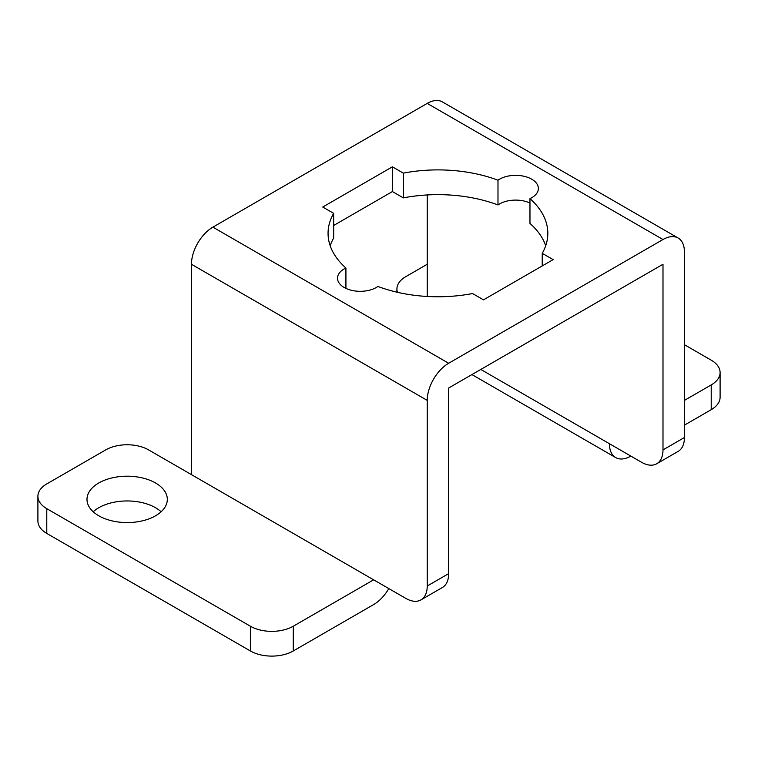 <?xml version="1.0" encoding="UTF-8"?>
<svg xmlns="http://www.w3.org/2000/svg" width="758" height="758" viewBox="0 0 758 758"><rect width="100%" height="100%" fill="white"/><g stroke="black" fill="none" stroke-linecap="round" stroke-linejoin="round"><path stroke-width="1.14" d="M155.551 482.988A40.165 23.185 0 0 0 111.786 477.966A40.165 23.185 0 0 0 86.99 499.389A40.165 23.185 0 0 0 98.758 515.781A40.165 23.185 0 0 0 142.523 520.812A40.165 23.185 0 0 0 167.319 499.389A40.165 23.185 0 0 0 155.551 482.988M161.122 511.764A40.165 23.185 0 0 0 155.551 507.746A40.165 23.185 0 0 0 93.187 511.764M529.965 198.662A22.731 13.123 0 0 0 538.37 188.477A22.731 13.123 0 0 0 531.718 179.191A22.731 13.123 0 0 0 497.987 180.205A109.882 63.435 0 0 0 403.322 173.127L392.398 166.817L322.737 207.038L333.662 213.339A109.882 63.435 0 0 0 328.062 233.331A109.882 63.435 0 0 0 345.923 268A22.731 13.123 0 0 0 337.509 278.186A22.731 13.123 0 0 0 352.641 290.56A22.731 13.123 0 0 0 377.901 286.458A109.882 63.435 0 0 0 472.566 293.536L483.49 299.846L553.15 259.624L542.226 253.324A109.882 63.435 0 0 0 547.826 233.331A109.882 63.435 0 0 0 529.965 198.662L529.965 223.411A109.882 63.435 0 0 1 545.713 245.706M427.228 264.267L405.795 276.642A30.311 17.5 0 0 0 396.917 289.016A30.311 17.5 0 0 0 397.457 292.304M480.809 369.449L641.562 462.266A30.311 17.5 -120 0 0 656.722 463.763A30.311 17.5 -120 0 0 662.994 449.892L684.427 437.518L684.427 251.893A30.311 17.5 120 0 0 678.154 238.021A30.311 17.5 120 0 0 662.994 239.519L448.66 363.262A30.311 17.5 120 0 0 427.228 400.385L427.228 586.01L448.66 573.635A30.311 17.5 60 0 1 442.378 587.516L420.946 599.891A30.311 17.5 -120 0 0 427.228 586.01M388.797 588.578A30.311 17.5 120 0 1 373.637 604.571L293.261 650.98A30.311 17.5 180 0 1 250.396 650.98L250.396 626.231L46.778 508.665A30.311 17.5 0 0 1 37.9 496.291A30.311 17.5 0 0 1 46.778 483.917L105.722 449.892A30.311 17.5 0 0 1 148.587 449.892L191.452 474.641L191.452 264.267A30.311 17.5 -60 0 1 212.894 227.144L427.228 103.401A30.311 17.5 -60 0 1 442.378 101.894L678.154 238.021M662.994 449.892L662.994 264.267L448.66 388.011L448.66 573.635M529.965 203.03A22.731 13.123 0 0 0 497.987 204.954A109.882 63.435 0 0 0 403.322 197.876L392.398 191.566L333.662 225.477M333.662 213.339L333.662 238.088A109.882 63.435 0 0 0 330.175 245.706M542.226 253.324L542.226 265.935M403.322 173.127L403.322 197.876M497.987 204.954L497.987 180.205M345.923 268L345.923 288.381M250.396 626.231A30.311 17.5 0 0 0 293.261 626.231L293.261 650.98M191.452 474.641L373.637 579.823L293.261 626.231M420.946 599.891A30.311 17.5 -120 0 1 405.795 598.384L373.637 579.823M684.427 437.518A30.311 17.5 60 0 1 678.154 451.389L656.722 463.763M711.222 384.922A30.311 17.5 0 0 0 720.1 372.548L720.1 397.296A30.311 17.5 180 0 1 711.222 409.671L711.222 384.922L684.427 400.395M720.1 372.548A30.311 17.5 0 0 0 711.222 360.173L684.427 344.71M711.222 409.671L684.427 425.143M630.846 456.079L630.846 456.079A30.311 17.5 120 0 1 615.685 457.576A30.311 17.5 120 0 1 609.413 443.705M427.228 194.948L427.228 296.463M46.778 508.665L46.778 533.424L250.396 650.98M46.778 533.424A30.311 17.5 180 0 1 37.9 521.049L37.9 496.291M392.398 166.817L392.398 191.566M662.994 239.519L427.228 103.401M212.894 227.144L448.66 363.262M427.228 400.385L191.452 264.267M471.931 374.575L615.685 457.576M396.917 289.016L396.917 292.181"/></g></svg>
